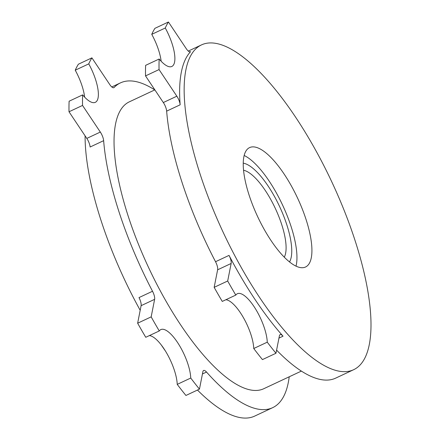 <?xml version="1.0" encoding="UTF-8"?>
<svg xmlns="http://www.w3.org/2000/svg" width="440" height="440" viewBox="0 0 440 440"><rect width="100%" height="100%" fill="white"/><g stroke="black" fill="none" stroke-linecap="round" stroke-linejoin="round"><path stroke-width="0.66" d="M231.143 263.472A7.915 2.64 64.9 0 0 229.037 255.387L215.534 261.718A7.915 2.64 -115.1 0 1 217.635 269.803L231.143 263.472L227.684 281.006A218.9 73.09 64.9 0 0 235.796 295.086A31.647 10.566 -115.1 0 1 237.358 293.728A31.647 10.566 -115.1 0 1 255.453 308.798A31.647 10.566 -115.1 0 1 267.262 342.177A218.9 73.09 64.9 0 0 275.968 353.26L279.428 335.726A7.915 2.64 64.9 0 1 280.115 334.615A7.915 2.64 64.9 0 1 283.036 336.188L278.954 338.096M215.534 261.718A179.339 59.884 -115.1 0 1 166.65 111.133A7.915 2.64 -115.1 0 0 163.339 102.531L176.841 96.201L159.049 69.57A218.9 73.09 -115.1 0 1 159.159 59.01A31.647 10.566 64.9 0 0 171.842 66.462A31.647 10.566 64.9 0 0 165.275 28.006A218.9 73.09 -115.1 0 1 168.432 22L186.23 48.631A7.915 2.64 -115.1 0 0 190.372 51.81A7.915 2.64 -115.1 0 0 190.652 51.607L190.042 51.892M353.694 369.683A179.339 59.884 -115.1 0 1 229.823 246.021A179.339 59.884 -115.1 0 1 193.584 51.304A179.339 59.884 -115.1 0 1 201.465 44.913A179.339 59.884 -115.1 0 1 331.798 181.88A179.339 59.884 -115.1 0 1 353.694 369.683L335.687 378.125A179.339 59.884 -115.1 0 1 276.584 350.125M176.841 96.201A7.915 2.64 -115.1 0 1 180.158 104.803A179.339 59.884 -115.1 0 1 189.085 53.411A179.339 59.884 -115.1 0 1 190.652 51.607M229.037 255.387A179.339 59.884 64.9 0 0 283.036 336.188M289.212 376.794A179.339 59.884 -115.1 0 1 272.679 407.66A179.339 59.884 -115.1 0 1 206.52 372.053A7.915 2.64 64.9 0 0 203.599 370.48A7.915 2.64 64.9 0 0 202.912 371.591L199.452 389.125A218.9 73.09 -115.1 0 1 190.746 378.043A31.647 10.566 64.9 0 0 178.937 344.663A31.647 10.566 64.9 0 0 160.842 329.593A31.647 10.566 64.9 0 0 159.28 330.952A218.9 73.09 -115.1 0 1 151.168 316.872L154.627 299.338A7.915 2.64 64.9 0 0 152.521 291.252A179.339 59.884 -115.1 0 1 103.642 140.668A7.915 2.64 64.9 0 0 100.326 132.066L86.807 138.408L69.008 111.771A218.9 73.09 64.9 0 1 69.119 101.211L82.643 94.875A218.9 73.09 64.9 0 0 82.533 105.435L100.326 132.066M272.679 407.66L254.656 416.108A179.339 59.884 -115.1 0 1 197.466 390.055M165.38 350.95A179.339 59.884 -115.1 0 1 161.42 345.169M140.19 310.299A179.339 59.884 -115.1 0 1 85.085 135.834M82.643 94.875A31.647 10.566 -115.1 0 0 95.326 102.328A31.647 10.566 -115.1 0 0 88.759 63.872A218.9 73.09 64.9 0 1 91.916 57.866L109.714 84.496A7.915 2.64 64.9 0 0 113.861 87.675A7.915 2.64 64.9 0 0 114.136 87.472A179.339 59.884 -115.1 0 1 120.445 82.891A179.339 59.884 -115.1 0 1 154.748 89.925M246.697 149.947A65.934 22.017 -115.1 0 1 249.596 147.598A65.934 22.017 -115.1 0 1 297.512 197.951A65.934 22.017 -115.1 0 1 305.564 266.998A65.934 22.017 -115.1 0 1 260.024 221.535A65.934 22.017 -115.1 0 1 246.697 149.947M301.389 371.085L263.797 388.707A158.411 52.894 -115.1 0 1 154.38 279.477A158.411 52.894 -115.1 0 1 122.37 107.481A158.411 52.894 -115.1 0 1 129.327 101.838L154.858 89.87M244.156 155.48A65.934 22.017 -115.1 0 1 282.535 204.974A65.934 22.017 -115.1 0 1 296.027 266.134M243.232 163.152A55.963 18.684 -115.1 0 1 279.521 206.388A55.963 18.684 -115.1 0 1 289.531 261.938M91.916 57.866L78.397 64.202A218.9 73.09 64.9 0 0 75.24 70.208A31.647 10.566 -115.1 0 1 84.634 97.119M88.759 63.872L75.24 70.208M82.533 105.435L69.008 111.771M103.642 140.668L90.118 147.01A7.915 2.64 64.9 0 0 86.807 138.408M159.28 330.952L145.756 337.288A218.9 73.09 -115.1 0 1 137.643 323.208L141.103 305.673L154.627 299.338M151.168 316.872L137.643 323.208M199.452 389.125L185.928 395.461A218.9 73.09 -115.1 0 1 177.227 384.379A31.647 10.566 64.9 0 0 166.892 353.485A31.647 10.566 64.9 0 0 149.358 335.599M190.746 378.043L177.227 384.379M152.521 291.252L139.001 297.589A7.915 2.64 -115.1 0 1 141.103 305.673M161.15 61.254A31.647 10.566 64.9 0 0 151.756 34.342A218.9 73.09 -115.1 0 1 154.907 28.336L168.432 22M151.756 34.342L165.275 28.006M163.785 103.235L145.524 75.906L159.049 69.57M145.524 75.906A218.9 73.09 -115.1 0 1 145.635 65.346L159.159 59.01M217.685 269.484L214.159 287.342L227.684 281.006M214.159 287.342A218.9 73.09 64.9 0 0 222.272 301.422L235.796 295.086M225.874 299.734A31.647 10.566 -115.1 0 1 243.403 317.62A31.647 10.566 -115.1 0 1 253.743 348.513L267.262 342.177M253.743 348.513A218.9 73.09 64.9 0 0 262.444 359.596L275.968 353.26M180.158 104.803L166.65 111.133M114.136 87.472L113.526 87.758M206.52 372.053L202.439 373.962M243.54 170.242A49.423 16.5 -115.1 0 1 275.291 208.368A49.423 16.5 -115.1 0 1 284.284 257.163M201.465 44.913L188.304 51.079M120.445 82.891L111.788 86.944"/></g></svg>
